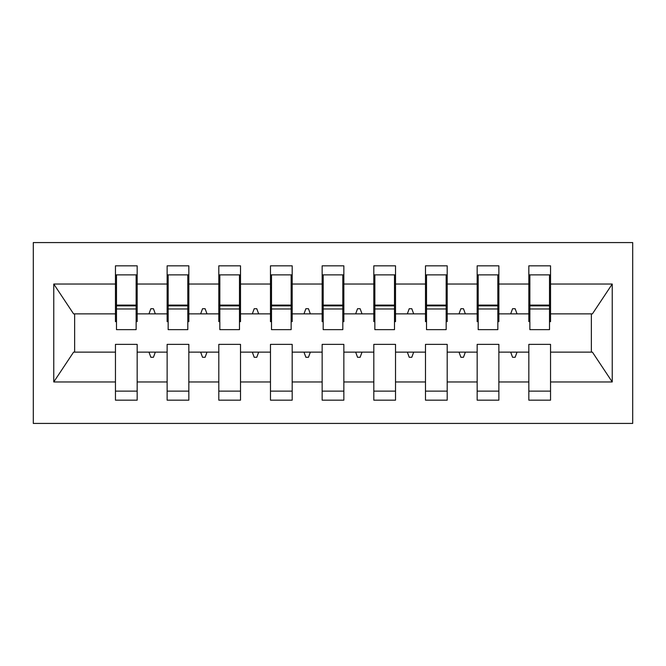 <?xml version="1.0" encoding="UTF-8"?>
<svg xmlns="http://www.w3.org/2000/svg" width="666" height="666" viewBox="0 0 666 666"><rect width="100%" height="100%" fill="white"/><g stroke="black" fill="none" stroke-linecap="round" stroke-linejoin="round"><path stroke-width="1" d="M33.3 423.426L632.7 423.426L632.7 242.574L33.3 242.574L33.3 423.426M549.508 321.628L550.541 321.628L550.541 313.877L592.407 313.877L612.237 284.041L612.237 381.959L550.541 381.959L550.541 344.372L528.837 344.372L528.837 352.123L498.867 352.123L498.867 344.372L477.164 344.372L477.164 352.123L447.194 352.123L447.194 344.372L425.491 344.372L425.491 352.123L395.521 352.123L395.521 344.372L373.817 344.372L373.817 352.123L343.847 352.123L343.847 344.372L322.153 344.372L322.153 352.123L292.183 352.123L292.183 344.372L270.479 344.372L270.479 352.123L240.509 352.123L240.509 344.372L218.806 344.372L218.806 352.123L188.836 352.123L188.836 344.372L167.133 344.372L167.133 352.123L137.163 352.123L137.163 400.174L115.459 400.174L115.459 352.123L73.593 352.123L53.763 381.959L53.763 284.041L73.593 313.877L115.459 313.877L115.459 284.041L53.763 284.041M550.541 381.959L550.541 400.174L528.837 400.174L528.837 352.123M550.541 313.877L550.541 265.826L528.837 265.826L528.837 284.041L498.867 284.041L498.867 321.628L497.835 321.628M529.87 321.628L528.837 321.628L528.837 284.041M528.837 381.959L498.867 381.959L498.867 400.174L477.164 400.174L477.164 352.123M498.867 284.041L498.867 265.826L477.164 265.826L477.164 284.041L447.194 284.041L447.194 321.628L446.162 321.628M478.196 321.628L477.164 321.628L477.164 284.041M477.164 381.959L447.194 381.959L447.194 400.174L425.491 400.174L425.491 352.123M447.194 284.041L447.194 265.826L425.491 265.826L425.491 284.041L395.521 284.041L395.521 321.628L394.488 321.628M426.523 321.628L425.491 321.628L425.491 284.041M425.491 381.959L395.521 381.959L395.521 400.174L373.817 400.174L373.817 352.123M395.521 284.041L395.521 265.826L373.817 265.826L373.817 284.041L343.847 284.041L343.847 321.628L342.815 321.628M374.858 321.628L373.817 321.628L373.817 284.041M373.817 381.959L343.847 381.959L343.847 400.174L322.153 400.174L322.153 352.123M343.847 284.041L343.847 265.826L322.153 265.826L322.153 284.041L292.183 284.041L292.183 321.628L291.142 321.628M323.185 321.628L322.153 321.628L322.153 284.041M322.153 381.959L292.183 381.959L292.183 400.174L270.479 400.174L270.479 352.123M292.183 284.041L292.183 265.826L270.479 265.826L270.479 284.041L240.509 284.041L240.509 321.628L239.477 321.628M271.512 321.628L270.479 321.628L270.479 284.041M270.479 381.959L240.509 381.959L240.509 400.174L218.806 400.174L218.806 352.123M240.509 284.041L240.509 265.826L218.806 265.826L218.806 284.041L188.836 284.041L188.836 321.628L187.804 321.628M219.838 321.628L218.806 321.628L218.806 284.041M218.806 381.959L188.836 381.959L188.836 400.174L167.133 400.174L167.133 352.123M188.836 284.041L188.836 265.826L167.133 265.826L167.133 284.041L137.163 284.041L137.163 265.826L115.459 265.826L115.459 284.041M168.165 321.628L167.133 321.628L167.133 284.041M137.163 352.123L137.163 344.372L115.459 344.372L115.459 352.123M115.459 313.877L115.459 321.628L116.492 321.628M498.867 381.959L498.867 352.123M447.194 381.959L447.194 352.123M395.521 381.959L395.521 352.123M343.847 381.959L343.847 352.123M292.183 381.959L292.183 352.123M240.509 381.959L240.509 352.123M188.836 381.959L188.836 352.123M612.237 284.041L550.541 284.041M167.133 381.959L137.163 381.959M115.459 381.959L53.763 381.959M510.68 313.877L517.024 313.877L515.143 308.716L512.562 308.716L510.68 313.877L498.867 313.877M528.837 313.877L517.024 313.877M510.68 352.123L512.562 357.284L515.143 357.284L517.024 352.123M459.007 313.877L465.351 313.877L463.469 308.716L460.889 308.716L459.007 313.877L447.194 313.877M477.164 313.877L465.351 313.877M459.007 352.123L460.889 357.284L463.469 357.284L465.351 352.123M407.334 313.877L413.678 313.877L411.804 308.716L409.215 308.716L407.334 313.877L395.521 313.877M425.491 313.877L413.678 313.877M407.334 352.123L409.215 357.284L411.804 357.284L413.678 352.123M355.661 313.877L362.013 313.877L360.131 308.716L357.542 308.716L355.661 313.877L343.847 313.877M373.817 313.877L362.013 313.877M355.661 352.123L357.542 357.284L360.131 357.284L362.013 352.123M303.987 313.877L310.339 313.877L308.458 308.716L305.869 308.716L303.987 313.877L292.183 313.877M322.153 313.877L310.339 313.877M303.987 352.123L305.869 357.284L308.458 357.284L310.339 352.123M252.322 313.877L258.666 313.877L256.785 308.716L254.196 308.716L252.322 313.877L240.509 313.877M270.479 313.877L258.666 313.877M252.322 352.123L254.196 357.284L256.785 357.284L258.666 352.123M200.649 313.877L206.993 313.877L205.111 308.716L202.531 308.716L200.649 313.877L188.836 313.877M218.806 313.877L206.993 313.877M200.649 352.123L202.531 357.284L205.111 357.284L206.993 352.123M148.976 313.877L155.32 313.877L153.438 308.716L150.857 308.716L148.976 313.877L137.163 313.877L137.163 284.041M167.133 313.877L155.32 313.877M148.976 352.123L150.857 357.284L153.438 357.284L155.32 352.123M137.163 313.877L137.163 321.628L136.13 321.628M612.237 381.959L592.407 352.123L550.541 352.123M74.642 313.877L74.642 352.123M591.358 352.123L591.358 313.877M115.459 274.867L116.492 274.867L115.459 274.867M116.492 308.974L116.492 274.867L137.163 274.867L136.13 274.867L136.13 329.645L116.492 329.645L116.492 308.974L136.13 308.974M115.459 391.133L137.163 391.133M167.133 274.867L168.165 274.867L167.133 274.867M168.165 308.974L168.165 274.867L188.836 274.867L187.804 274.867L187.804 329.645L168.165 329.645L168.165 308.974L187.804 308.974M167.133 391.133L188.836 391.133M218.806 274.867L219.838 274.867L218.806 274.867M219.838 308.974L219.838 274.867L240.509 274.867L239.477 274.867L239.477 329.645L219.838 329.645L219.838 308.974L239.477 308.974M218.806 391.133L240.509 391.133M270.479 274.867L271.512 274.867L270.479 274.867M271.512 308.974L271.512 274.867L292.183 274.867L291.142 274.867L291.142 329.645L271.512 329.645L271.512 308.974L291.142 308.974M270.479 391.133L292.183 391.133M322.153 274.867L323.185 274.867L322.153 274.867M323.185 308.974L323.185 274.867L343.847 274.867L342.815 274.867L342.815 329.645L323.185 329.645L323.185 308.974L342.815 308.974M322.153 391.133L343.847 391.133M373.817 274.867L374.858 274.867L373.817 274.867M374.858 308.974L374.858 274.867L395.521 274.867L394.488 274.867L394.488 329.645L374.858 329.645L374.858 308.974L394.488 308.974M373.817 391.133L395.521 391.133M425.491 274.867L426.523 274.867L425.491 274.867M426.523 308.974L426.523 274.867L447.194 274.867L446.162 274.867L446.162 329.645L426.523 329.645L426.523 308.974L446.162 308.974M425.491 391.133L447.194 391.133M477.164 274.867L478.196 274.867L477.164 274.867M478.196 308.974L478.196 274.867L498.867 274.867L497.835 274.867L497.835 329.645L478.196 329.645L478.196 308.974L497.835 308.974M477.164 391.133L498.867 391.133M528.837 274.867L529.87 274.867L528.837 274.867M529.87 308.974L529.87 274.867L550.541 274.867L549.508 274.867L549.508 329.645L529.87 329.645L529.87 308.974L549.508 308.974M528.837 391.133L550.541 391.133M136.13 287.787L137.163 287.787M115.459 287.787L116.492 287.787M116.492 305.869L136.13 305.869M187.804 287.787L188.836 287.787M167.133 287.787L168.165 287.787M168.165 305.869L187.804 305.869M239.477 287.787L240.509 287.787M218.806 287.787L219.838 287.787M219.838 305.869L239.477 305.869M291.142 287.787L292.183 287.787M270.479 287.787L271.512 287.787M271.512 305.869L291.142 305.869M342.815 287.787L343.847 287.787M322.153 287.787L323.185 287.787M323.185 305.869L342.815 305.869M394.488 287.787L395.521 287.787M373.817 287.787L374.858 287.787M374.858 305.869L394.488 305.869M446.162 287.787L447.194 287.787M425.491 287.787L426.523 287.787M426.523 305.869L446.162 305.869M497.835 287.787L498.867 287.787M477.164 287.787L478.196 287.787M478.196 305.869L497.835 305.869M549.508 287.787L550.541 287.787M528.837 287.787L529.87 287.787M529.87 305.869L549.508 305.869M116.492 305.095L136.13 305.095M168.165 305.095L187.804 305.095M219.838 305.095L239.477 305.095M271.512 305.095L291.142 305.095M323.185 305.095L342.815 305.095M374.858 305.095L394.488 305.095M426.523 305.095L446.162 305.095M478.196 305.095L497.835 305.095M529.87 305.095L549.508 305.095"/></g></svg>
